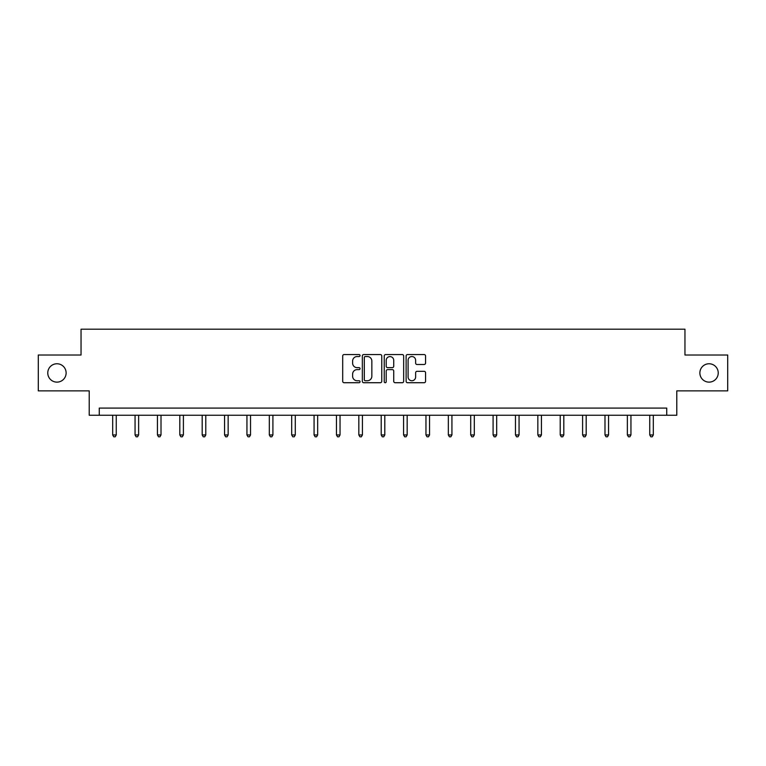 <?xml version="1.0" encoding="UTF-8"?>
<svg xmlns="http://www.w3.org/2000/svg" width="766" height="766" viewBox="0 0 766 766"><rect width="100%" height="100%" fill="white"/><g stroke="black" fill="none" stroke-linecap="round" stroke-linejoin="round"><path stroke-width="1.15" d="M360.049 355.548A0.986 0.986 0 0 0 359.062 354.562L344.106 354.562A1.408 1.408 0 0 0 342.699 355.97L342.699 381.315A1.408 1.408 0 0 0 344.106 382.722L359.062 382.722A0.986 0.986 0 0 0 360.049 381.736A0.986 0.986 0 0 0 359.062 380.75L357.128 380.75A4.51 4.51 0 0 1 352.619 376.24L352.619 374.134A4.51 4.51 0 0 1 357.128 369.624L359.062 369.624A0.986 0.986 0 0 0 360.049 368.637A0.986 0.986 0 0 0 359.062 367.651L357.128 367.651A4.51 4.51 0 0 1 352.619 363.151L352.619 361.035A4.51 4.51 0 0 1 357.128 356.535L359.062 356.535A0.986 0.986 0 0 0 360.049 355.548M699.875 372.946A9.182 9.182 0 0 0 709.048 382.129A9.182 9.182 0 0 0 718.23 372.946A9.182 9.182 0 0 0 709.048 363.764A9.182 9.182 0 0 0 699.875 372.946M47.77 372.946A9.182 9.182 0 0 0 56.952 382.129A9.182 9.182 0 0 0 66.125 372.946A9.182 9.182 0 0 0 56.952 363.764A9.182 9.182 0 0 0 47.77 372.946M424.153 364.492A1.408 1.408 0 0 0 425.561 363.084L425.561 355.97A1.408 1.408 0 0 0 424.153 354.562L407.531 354.562A1.408 1.408 0 0 0 406.124 355.97L406.124 381.315A1.408 1.408 0 0 0 407.531 382.722L424.153 382.722A1.408 1.408 0 0 0 425.561 381.315L425.561 372.726A1.408 1.408 0 0 0 424.153 371.319L417.039 371.319A1.408 1.408 0 0 0 415.632 372.726L415.632 376.987A3.763 3.763 0 0 1 411.869 380.75A3.763 3.763 0 0 1 408.096 376.987L408.096 360.298A3.763 3.763 0 0 1 411.869 356.535A3.763 3.763 0 0 1 415.632 360.298L415.632 363.084A1.408 1.408 0 0 0 417.039 364.492L424.153 364.492M666.736 415.258L676.78 415.258L676.78 390.871L727.7 390.871L727.7 355.012L684.957 355.012L684.957 329.198L81.043 329.198L81.043 355.012L38.3 355.012L38.3 390.871L89.22 390.871L89.22 415.258L666.736 415.258L666.736 408.087L99.264 408.087L99.264 415.258M381.765 355.97A1.408 1.408 0 0 0 380.357 354.562L363.745 354.562A1.408 1.408 0 0 0 362.337 355.97L362.337 381.315A1.408 1.408 0 0 0 363.745 382.722L380.357 382.722A1.408 1.408 0 0 0 381.765 381.315L381.765 355.97M385.643 354.562L402.255 354.562A1.408 1.408 0 0 1 403.663 355.97L403.663 381.315A1.408 1.408 0 0 1 402.255 382.722L395.141 382.722A1.408 1.408 0 0 1 393.734 381.315L393.734 371.031A1.408 1.408 0 0 0 392.326 369.624L387.615 369.624A1.408 1.408 0 0 0 386.208 371.031L386.208 381.736A0.986 0.986 0 0 1 385.221 382.722A0.986 0.986 0 0 1 384.235 381.736L384.235 355.97A1.408 1.408 0 0 1 385.643 354.562M365.296 356.535A0.986 0.986 0 0 0 364.31 357.521L364.31 379.764A0.986 0.986 0 0 0 365.296 380.75L367.335 380.75A4.51 4.51 0 0 0 371.845 376.24L371.845 361.035A4.51 4.51 0 0 0 367.335 356.535L365.296 356.535M393.734 360.365A3.763 3.763 0 0 0 389.971 356.602A3.763 3.763 0 0 0 386.208 360.365L386.208 366.244A1.408 1.408 0 0 0 387.615 367.651L392.326 367.651A1.408 1.408 0 0 0 393.734 366.244L393.734 360.365M112.679 415.258L112.679 434.944L116.26 434.944L116.26 415.258M116.26 434.944L115.187 436.802L113.751 436.802L112.679 434.944M135.055 415.258L135.055 434.944L138.636 434.944L138.636 415.258M138.636 434.944L137.564 436.802L136.128 436.802L135.055 434.944M157.432 415.258L157.432 434.944L161.013 434.944L161.013 415.258M161.013 434.944L159.941 436.802L158.505 436.802L157.432 434.944M179.809 415.258L179.809 434.944L183.4 434.944L183.4 415.258M183.4 434.944L182.318 436.802L180.881 436.802L179.809 434.944M202.186 415.258L202.186 434.944L205.776 434.944L205.776 415.258M205.776 434.944L204.694 436.802L203.258 436.802L202.186 434.944M224.562 415.258L224.562 434.944L228.153 434.944L228.153 415.258M228.153 434.944L227.071 436.802L225.644 436.802L224.562 434.944M246.939 415.258L246.939 434.944L250.53 434.944L250.53 415.258M250.53 434.944L249.448 436.802L248.021 436.802L246.939 434.944M269.316 415.258L269.316 434.944L272.907 434.944L272.907 415.258M272.907 434.944L271.834 436.802L270.398 436.802L269.316 434.944M291.693 415.258L291.693 434.944L295.283 434.944L295.283 415.258M295.283 434.944L294.211 436.802L292.775 436.802L291.693 434.944M314.07 415.258L314.07 434.944L317.66 434.944L317.66 415.258M317.66 434.944L316.588 436.802L315.152 436.802L314.07 434.944M336.456 415.258L336.456 434.944L340.037 434.944L340.037 415.258M340.037 434.944L338.965 436.802L337.528 436.802L336.456 434.944M358.833 415.258L358.833 434.944L362.414 434.944L362.414 415.258M362.414 434.944L361.341 436.802L359.905 436.802L358.833 434.944M381.209 415.258L381.209 434.944L384.791 434.944L384.791 415.258M384.791 434.944L383.718 436.802L382.282 436.802L381.209 434.944M403.586 415.258L403.586 434.944L407.167 434.944L407.167 415.258M407.167 434.944L406.095 436.802L404.659 436.802L403.586 434.944M425.963 415.258L425.963 434.944L429.544 434.944L429.544 415.258M429.544 434.944L428.472 436.802L427.035 436.802L425.963 434.944M448.34 415.258L448.34 434.944L451.93 434.944L451.93 415.258M451.93 434.944L450.848 436.802L449.412 436.802L448.34 434.944M470.717 415.258L470.717 434.944L474.307 434.944L474.307 415.258M474.307 434.944L473.225 436.802L471.789 436.802L470.717 434.944M493.093 415.258L493.093 434.944L496.684 434.944L496.684 415.258M496.684 434.944L495.602 436.802L494.166 436.802L493.093 434.944M515.47 415.258L515.47 434.944L519.061 434.944L519.061 415.258M519.061 434.944L517.979 436.802L516.552 436.802L515.47 434.944M537.847 415.258L537.847 434.944L541.438 434.944L541.438 415.258M541.438 434.944L540.356 436.802L538.929 436.802L537.847 434.944M560.224 415.258L560.224 434.944L563.814 434.944L563.814 415.258M563.814 434.944L562.742 436.802L561.306 436.802L560.224 434.944M582.6 415.258L582.6 434.944L586.191 434.944L586.191 415.258M586.191 434.944L585.119 436.802L583.682 436.802L582.6 434.944M604.987 415.258L604.987 434.944L608.568 434.944L608.568 415.258M608.568 434.944L607.495 436.802L606.059 436.802L604.987 434.944M627.364 415.258L627.364 434.944L630.945 434.944L630.945 415.258M630.945 434.944L629.872 436.802L628.436 436.802L627.364 434.944M649.74 415.258L649.74 434.944L653.321 434.944L653.321 415.258M653.321 434.944L652.249 436.802L650.813 436.802L649.74 434.944"/></g></svg>
